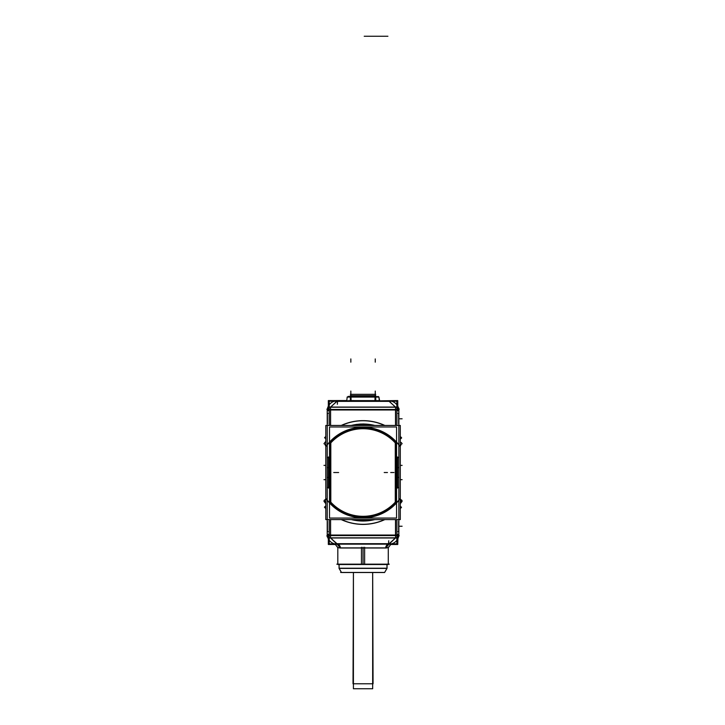 <?xml version="1.0" encoding="UTF-8"?>
<svg xmlns="http://www.w3.org/2000/svg" width="725" height="725" viewBox="0 0 725 725"><rect width="100%" height="100%" fill="white"/><g stroke="black" fill="none" stroke-linecap="round" stroke-linejoin="round"><path stroke-width="1.09" d="M328.135 406.562A9.769 9.769 0 0 1 328.923 405.166A9.769 9.769 0 0 0 328.135 406.562M334.515 401.215L335.956 400.952A9.769 9.769 0 0 0 334.515 401.215A9.769 9.769 0 0 1 335.548 401.007M327.274 409.707L327.283 409.652A9.769 9.769 0 0 0 327.238 410.232L327.229 536.853L327.229 534.814L327.292 535.449L327.229 534.814L329.186 534.814M329.232 407.368L327.283 409.652A9.769 9.769 0 0 0 327.238 410.232L327.229 410.232A9.769 9.769 0 0 1 327.292 409.598L327.229 410.486M327.229 519.979L327.229 532.44A0.816 0.707 0 0 0 327.229 532.449M327.229 500.187L327.229 487.544L327.229 500.187A45.258 45.258 0 0 0 398.859 500.187L398.859 487.544L398.859 500.187M327.229 444.86L327.229 457.502L327.229 444.86A45.258 45.258 0 0 1 398.859 444.86L398.859 457.502L398.859 444.86M327.229 412.588A0.816 0.707 0 0 0 327.229 412.634L327.229 425.067M335.412 544.022L334.932 544.004M337.814 547.574L337.814 564.168L336.799 564.168L389.289 564.168L388.274 564.168L388.274 547.574L385.727 547.892A3.743 3.362 -90 0 1 389.044 544.149L337.053 544.149A3.743 3.362 -90 0 1 340.36 547.892L337.814 547.574L335.013 543.949M391.572 543.832L392.089 543.832M396.856 535.204L398.795 535.44L398.859 534.814L398.804 535.44A9.769 9.769 0 0 0 398.85 534.814L398.859 408.184L398.859 410.232L398.795 409.589L396.856 409.843M398.859 425.067L398.859 412.597A0.816 0.707 180 0 0 398.859 412.588M398.859 532.449A0.816 0.707 180 0 0 398.859 532.404L398.859 519.979M398.859 410.486L398.85 410.232A9.769 9.769 0 0 0 398.804 409.652L396.856 407.368M389.162 400.898L390.594 401.016M353.002 425.457L363.062 424.007L374.798 425.457A48.512 48.512 0 0 0 351.29 425.457M356.274 519.589L368.826 519.589L356.274 519.589M374.798 519.589L351.29 519.589A48.512 48.512 0 0 0 374.798 519.589L351.29 519.589M398.859 534.379L396.901 534.379L398.859 534.379L398.342 537.524M330.482 534.814L330.482 534.379A6.516 6.516 0 0 0 330.528 535.123L395.56 535.123A6.516 6.516 0 0 0 395.605 534.379L395.605 534.814M398.795 535.494L396.901 535.277L398.795 535.494L396.856 537.751L398.795 535.494L395.46 535.113M384.64 572.442L340.587 572.442L341.448 572.442L339.064 568.391L339.064 564.086L339.064 568.391L339.064 564.503L339.064 568.228L387.077 568.228L387.023 564.503L387.023 568.228L384.594 572.523L341.493 572.523L339.064 568.228L339.064 564.503L339.064 568.391L387.023 568.391L384.64 572.442L386.978 568.391L386.978 564.503M387.023 568.309L339.064 568.309L387.023 568.391L387.023 564.086L387.077 568.228L384.594 572.523L387.023 568.309M327.274 535.331L329.232 540.297L327.292 535.494L329.232 537.751L327.292 535.494L329.232 535.277M329.186 410.731L327.229 410.658L329.186 410.658L327.229 410.658L327.229 412.534M395.605 410.232L395.605 410.658A6.516 6.516 0 0 0 395.56 409.915L330.528 409.915A6.516 6.516 0 0 0 330.482 410.658L330.482 410.232M327.292 409.543L329.186 409.761L327.292 409.543L329.232 407.296L327.292 409.543L330.627 409.933M398.813 409.707L396.856 404.74L398.795 409.543L396.856 407.296L398.795 409.543L396.856 409.77M395.279 442.875A43.79 43.79 0 0 0 330.808 442.875A43.79 43.79 0 0 1 395.279 442.875M353.41 683.784L353.41 572.523L353.021 683.784L373.067 683.784L372.677 572.523L372.677 683.784M351.09 400.671L351 396.394L375.088 396.403L375.024 397.037L378.912 397.019L375.024 397.019L374.997 400.671M350.347 396.439L375.088 396.394M375.74 396.439L375.74 397.037L350.347 397.037L350.347 396.394L375.74 396.403M346.786 400.671L347.175 397.019L351.063 397.019L347.166 397.037L350.347 396.394M351 396.394L348.145 396.394M350.347 397.092L375.74 397.092M350.347 396.992L375.74 396.992L350.347 397.001M336.917 400.898L335.956 401.36L390.132 401.36L390.132 400.898L335.956 400.925M337.306 400.898A9.769 9.769 0 0 0 327.238 410.966M327.238 534.071A9.769 9.769 0 0 0 337.306 544.14M388.781 544.14A9.769 9.769 0 0 0 398.85 534.071M398.85 410.966A9.769 9.769 0 0 0 388.781 400.898M336.173 544.475L328.334 544.475L328.334 538.902M328.334 406.145L328.334 400.572L346.804 400.544M389.914 544.475L397.753 544.475L397.907 538.584M397.753 406.145L397.753 400.572L374.979 400.889L379.673 400.889L378.921 397.083L348.544 397.083M398.333 407.513L398.859 410.694M398.859 424.904A0.816 0.707 180 0 1 398.859 424.959L398.859 412.67M398.859 412.534L398.786 409.462L396.901 409.697M395.497 425.457L395.497 410.232M398.804 409.652A9.769 9.769 0 0 1 398.85 410.232L398.795 409.589A9.769 9.769 0 0 1 398.85 410.232L396.901 410.232M325.797 438.806L324.592 437.71A51.865 51.865 0 0 1 325.797 436.423M400.291 438.806L401.496 437.71A51.865 51.865 0 0 0 400.291 436.423M341.239 425.457A51.865 51.865 0 0 1 384.848 425.457M399.81 445.404L402.13 443.691L401.188 442.458M356.501 424.397L375.024 425.457L359.6 424.08L375.024 425.457L359.6 424.08L375.024 425.457L351.063 425.457L356.501 424.397L351.063 425.457L356.501 424.397L351.063 425.457L375.024 425.457L351.063 425.457L375.024 425.457L351.063 425.457L375.024 425.457L351.063 425.457L356.618 424.379L351.063 425.457M324.22 443.347L325.797 441.353L323.957 443.691L326.277 445.404M324.202 443.365L325.797 441.353M400.291 445.866L400.78 445.513A46.409 46.409 0 0 0 400.291 444.842M399.81 446.201A45.213 45.213 0 0 0 326.277 446.201M325.797 445.866L325.308 445.513A46.409 46.409 0 0 1 325.797 444.842M325.797 519.589L325.797 425.457L400.291 425.457L400.291 519.589L325.797 519.589M397.581 467.444L397.581 477.603M397.563 467.634L398.913 467.634M397.617 488.097L397.617 456.949M397.563 477.403L398.913 477.403M397.563 457.502L398.913 457.502M397.563 487.544L398.913 487.544M325.797 499.181L324.057 500.431A47.95 47.95 0 0 0 325.797 502.715L324.465 500.975M326.286 498.827A45.204 45.204 0 0 0 399.801 498.827M400.291 499.181L402.031 500.431A47.95 47.95 0 0 1 400.291 502.715L401.632 500.975L399.819 499.643M353.891 519.589A47.95 47.95 0 0 0 372.206 519.589L353.909 519.589M325.797 503.685L323.957 501.347L325.797 503.685L323.957 501.347L325.797 503.685L323.957 501.347L325.797 503.685L323.957 501.347L325.797 503.685L323.957 501.347L325.797 503.685L323.957 501.347L325.797 503.685L323.957 501.347L324.456 500.984M351.063 519.589L375.024 519.589M400.291 503.685L402.13 501.347L400.291 503.685L402.13 501.347L400.291 503.685L402.13 501.347L400.291 503.685L402.13 501.347L400.291 503.685L402.13 501.347L400.291 503.685L402.13 501.347L400.291 503.685L402.13 501.347L401.632 500.984M400.291 506.24L401.496 507.328A51.865 51.865 0 0 1 400.291 508.624M325.797 506.24L324.592 507.328A51.865 51.865 0 0 0 325.797 508.624M384.848 519.589A51.865 51.865 0 0 1 341.239 519.589M327.229 520.133A0.816 0.707 0 0 1 327.229 520.088L327.229 532.377M327.229 532.503L327.301 535.585L329.186 535.349M327.229 534.561L327.229 534.814A9.769 9.769 0 0 0 327.292 535.44L327.238 534.814L327.292 535.449L329.232 535.204M330.591 519.589L330.591 534.814M327.41 521.257L327.437 531.226L327.419 521.257M328.099 531.706A0.816 0.707 0 0 0 327.365 532.014M327.754 537.524L327.229 534.352L329.186 534.379L327.229 534.379M397.989 531.706A0.816 0.707 180 0 1 398.723 532.014M396.901 534.814L398.859 534.561M396.901 534.316L398.859 534.298L398.859 532.513M398.859 532.377L398.859 520.106A0.816 0.707 180 0 1 398.859 520.133M395.497 534.814L395.497 519.589M398.678 531.226L398.65 521.257L398.668 531.226M396.901 535.349L398.768 535.657M395.451 535.168A6.407 6.407 0 0 0 395.497 534.325M398.813 535.331L396.856 537.678M395.469 537.868L388.872 544.149M390.132 544.149L390.132 543.687L335.956 543.687L335.956 544.149L389.171 544.149M395.605 519.589L395.605 534.379A6.516 6.516 0 0 1 395.56 535.123L395.56 537.95L389.089 544.149L337.08 544.149L340.46 548.009L337.814 547.692L334.914 543.922L334.134 543.832M336.926 544.149L335.956 544.149M339.889 548.009A3.743 3.435 90 0 0 336.346 544.149L389.742 544.149A3.743 3.435 90 0 0 386.198 548.009L339.889 548.009M361.458 547.239L361.458 564.503L388.274 564.503L388.274 547.239M364.63 547.239L364.63 564.503L337.814 564.503L337.814 547.239M339.11 564.503L339.11 568.391L341.448 572.442M377.154 572.523L348.942 572.523M391.609 543.931L392.134 543.832M391.201 543.913L388.274 547.692L385.627 548.009L389.008 544.149M337.216 544.149L330.618 537.868M327.301 535.585L329.232 537.678M329.186 534.316L327.229 534.298M330.591 534.325A6.407 6.407 0 0 0 330.636 535.168M396.901 519.589L396.901 535.576L329.186 535.576L329.186 519.589M329.232 537.977L396.856 537.977L396.856 535.059L329.232 535.059L329.232 537.977M329.232 543.832L396.856 543.832L396.856 537.832L329.232 537.832L329.232 543.832M328.525 487.544L327.174 487.544M328.525 457.502L327.174 457.502M328.47 488.097L328.47 456.949M328.525 467.634L327.174 467.634M328.507 467.444L328.507 477.603M328.525 477.403L327.174 477.403M329.431 443.945A44.116 44.116 0 0 1 396.657 443.945M395.687 503.386L395.687 441.652M396.657 501.102A44.116 44.116 0 0 1 329.431 501.102M330.401 441.652L330.401 503.386M363.877 425.457L363.905 423.98M363.914 423.962L359.745 424.071L363.914 423.962M327.229 412.67L327.229 424.932A0.816 0.707 0 0 1 327.229 424.904M329.232 409.843L327.292 409.598L327.238 410.232L329.186 410.232M330.591 410.232L330.591 425.457M327.41 413.821L327.437 423.79L327.419 413.821M327.754 407.513L327.229 410.694M328.099 413.341A0.816 0.707 0 0 1 327.365 413.032M397.989 413.341A0.816 0.707 180 0 0 398.723 413.032M398.678 423.79L398.65 413.821L398.668 423.79M329.186 409.697L327.319 409.38M330.636 409.879A6.407 6.407 0 0 0 330.591 410.722M330.618 407.169L337.216 400.898M337.08 400.898L389.008 400.898M388.872 400.898L395.469 407.169M396.901 410.731L398.859 410.749M395.497 410.722A6.407 6.407 0 0 0 395.451 409.879M329.186 425.457L329.186 409.471L396.901 409.471L396.901 425.457M396.856 407.06L329.232 407.06L329.232 409.987L396.856 409.987L396.856 407.06M329.232 407.214L396.856 407.214L396.856 401.215L329.232 401.215L329.232 407.214M350.347 400.608L346.532 400.889M350.347 400.671L375.74 400.671L375.74 397.019L350.347 397.019L350.347 400.671M350.347 400.544L375.74 400.898L350.347 400.544M396.566 518.067L329.522 518.067L329.522 426.98L396.566 426.98L396.566 518.067M396.24 501.084A43.79 43.79 0 0 1 329.848 501.084M395.279 503.349L395.279 441.697M329.848 443.963A43.79 43.79 0 0 1 396.24 443.963M330.808 441.697L330.808 503.349M372.659 572.523L372.659 688.75L353.41 688.75L353.428 572.523M348.19 396.412L375.251 396.412L375.251 394.554M348.489 397.001L375.251 397.001L375.251 396.013M350.837 400.671L350.837 396.394L350.837 397.001L350.837 396.412L347.202 397.001L350.837 397.001L350.837 400.608L375.251 400.608L375.251 397.001L375.251 400.608L379.293 400.608M327.229 412.597L327.229 425.457M327.229 519.589L327.229 532.44M398.859 532.44L398.859 519.589M398.859 425.457L398.859 412.597M363.062 424.007L374.798 425.457M398.859 487.499L397.617 487.499M327.229 487.499L328.47 487.499M327.229 457.548L328.47 457.548M398.859 457.548L397.617 457.548M389.044 544.149A3.743 3.362 -90 0 0 385.727 547.892L340.36 547.892A3.743 3.362 -90 0 0 337.043 544.149M385.727 547.892L363.044 547.892L363.044 564.168M330.482 519.589L330.482 534.379A6.516 6.516 0 0 0 330.528 535.123L330.528 537.95L395.56 537.95L389.089 543.714L336.998 543.714L330.528 537.95L336.998 544.149M341.484 519.589A51.765 51.765 0 0 0 384.603 519.589A51.765 51.765 0 0 1 341.484 519.589M398.859 410.658L396.901 410.658L398.859 410.658M330.482 425.457L330.482 410.658A6.516 6.516 0 0 1 330.528 409.915L330.528 407.097L336.998 401.333L389.089 401.333L395.56 407.097L330.528 407.097L336.998 401.333L389.089 401.333L395.56 407.097L395.56 409.915A6.516 6.516 0 0 1 395.605 410.658L395.605 425.457M384.603 425.457A51.765 51.765 0 0 0 341.484 425.457A51.765 51.765 0 0 1 384.603 425.457M375.251 400.608L350.837 400.889L350.837 397.001M371.998 395.651L375.251 395.651L375.251 392.397M350.837 392.397L350.837 395.651L354.09 395.651M350.347 395.651L375.74 395.651L350.347 395.651M350.837 396.013L350.837 394.554M350.837 395.016L350.837 396.394L375.251 396.412L375.251 393.403M371.998 394.318L375.251 394.318L375.251 391.065M375.74 394.318L350.347 394.318M350.837 394.318L350.837 391.065M375.251 395.016L375.251 396.394L378.885 397.001L375.251 397.001L375.251 393.312M350.837 396.394L350.837 393.847M375.251 396.394L375.251 393.847M335.367 472.519L338.629 472.519M333.745 472.519L336.998 472.519L333.745 472.519M390.721 472.519L393.974 472.519M387.458 472.519L384.205 472.519M387.92 36.25L364.213 36.25M400.291 439.114L401.659 437.891M400.291 465.368L402.112 465.368M400.291 479.669L402.112 479.669M363.044 521.076L363.044 520.468M325.797 505.932L324.438 507.156M326.857 535.82L327.337 535.82M398.859 526.241L402.112 526.241L398.859 526.241M399.239 535.82L398.75 535.82M388.736 540.778L388.546 544.131M386.017 548.009A3.743 3.407 90 0 1 389.352 544.149M363.044 547.239L363.044 564.503L363.044 547.239M339.01 568.228L341.493 572.523L339.01 568.228M329.232 535.123L396.856 535.123M325.797 479.669L323.975 479.669M325.797 465.368L323.975 465.368M326.857 409.217L327.337 409.217M398.859 418.805L402.112 418.805L398.859 418.805M399.239 409.217L398.75 409.217M337.361 404.26L337.542 400.916M396.856 409.915L329.232 409.915M350.837 362.174L350.837 358.92M350.773 400.572L354.027 400.572M375.251 362.174L375.251 358.92M372.677 688.75L372.677 572.523L372.677 688.75M346.795 400.608L347.166 397.083L350.837 397.083M363.044 547.892L340.36 547.892M377.997 396.412L378.921 397.037L379.302 400.671M391.21 543.913L388.274 547.574M335.956 544.094L334.877 543.913M390.132 400.952L391.572 401.215L390.132 400.952M396.938 540.197L397.744 538.92M398.859 534.298L397.962 538.467L396.856 540.297M391.953 543.832L390.403 544.058M327.301 409.462L327.229 410.749M327.283 409.652L329.232 404.74M353.41 688.75L353.41 572.523L353.41 688.75"/></g></svg>
